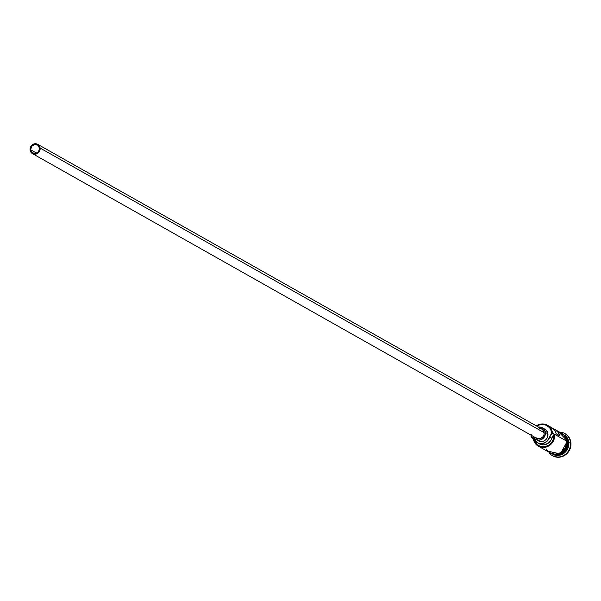 <?xml version="1.0" encoding="UTF-8"?>
<svg xmlns="http://www.w3.org/2000/svg" width="601" height="601" viewBox="0 0 601 601"><rect width="100%" height="100%" fill="white"/><g stroke="black" fill="none" stroke-linecap="round" stroke-linejoin="round"><path stroke-width="0.9" d="M531.427 434.831L531.472 436.912A10.81 10.074 -60.5 0 0 531.509 437.235L532.847 438.061L531.509 437.235A10.81 10.074 119.5 0 1 531.472 436.912L531.134 437.1A11.344 10.57 119.5 0 1 531.074 435.177A11.344 10.57 -60.5 0 0 531.134 437.1L531.472 436.912A10.81 10.074 119.5 0 1 531.404 435.357M536.648 426.064A10.81 10.074 119.5 0 1 551.838 433.126L552.507 433.126A11.344 10.57 -60.5 0 0 536.325 425.876A11.344 10.57 119.5 0 1 547.398 425.238A11.344 10.57 119.5 0 1 552.507 433.126L566.435 440.991A11.344 10.57 -60.5 0 0 561.326 433.103L554.828 429.43A11.344 10.57 119.5 0 1 559.651 435.793L556.271 433.884A11.344 10.57 -60.5 0 0 551.448 427.521L547.398 425.238M30.696 149.807L36.669 153.18L30.696 149.807L31.62 146.366L34.573 144.465L37.84 145.209L39.501 148.169A4.673 4.35 119.5 0 1 32.8 153.06A4.673 4.35 119.5 0 1 32.702 145.284A4.673 4.35 119.5 0 1 39.501 148.169L38.577 151.61L35.624 153.51L32.356 152.767L30.696 149.807M541.418 428.768L543.537 430.744L544.145 432.652A5.341 4.973 -60.5 0 0 541.741 428.941L37.72 144.338A5.341 4.973 119.5 0 1 40.124 148.056L544.145 432.652L543.995 434.703L543.101 436.581L540.69 438.475L537.745 438.722L535.273 437.235M32.477 153.638L536.498 438.234A5.341 4.973 -60.5 0 0 544.145 432.652L40.124 148.056A5.341 4.973 119.5 0 1 32.477 153.638A5.341 4.973 119.5 0 1 32.356 144.751A5.341 4.973 119.5 0 1 37.72 144.338M544.521 428.994L546.467 430.459L547.939 433.847A6.671 6.22 -60.5 0 0 544.934 429.204L542.403 427.777A6.671 6.22 119.5 0 1 545.408 432.42L547.939 433.847L547.293 437.633L545.768 439.737L543.612 441.126L541.155 441.585L537.737 440.413M538.496 427.108A6.671 6.22 119.5 0 1 542.403 427.777M566.412 437.385A11.344 10.57 119.5 0 1 567.96 441.848A11.344 10.57 119.5 0 1 556.466 454.995A11.344 10.57 119.5 0 0 567.96 441.848L570.477 442.328A12.681 11.81 -60.5 0 0 561.522 432.299A12.681 11.81 119.5 0 1 564.767 433.509A12.681 11.81 119.5 0 1 570.477 442.328L570.905 442.569A12.681 11.81 -60.5 0 0 565.195 433.749A12.681 11.81 -60.5 0 0 564.978 433.637M567.705 441.705L567.705 441.705A11.344 10.57 -60.5 0 1 558.051 454.717A11.344 10.57 -60.5 0 0 567.705 441.705A11.344 10.57 -60.5 0 0 566.991 438.888M565.413 435.665A11.344 10.57 119.5 0 1 568.801 442.328A11.344 10.57 -60.5 0 0 565.413 435.665M553.048 428.648A11.344 10.57 119.5 0 1 554.828 429.43M549.179 452.298A11.479 10.69 -60.5 0 0 561.357 452.808A11.479 10.69 -60.5 0 0 566.983 441.209L567.434 441.014L566.563 440.969L565.248 436.867L564.023 435.132L559.914 432.299A11.479 10.69 119.5 0 1 566.563 440.969L567.434 441.014L566.983 441.209A11.479 10.69 -60.5 0 0 561.604 433.111M553.048 428.641L555.294 429.707L558.028 432.307L559.651 435.793L556.271 433.884L554.648 430.399L550.238 426.943M533.62 438.43L534.935 442.171L537.542 445.04L541.065 446.618L544.972 446.678L548.705 445.198L551.718 442.404L553.566 438.707L553.979 434.643L550.689 440.616L548.112 443.32L543.559 444.868L539.067 443.658M566.563 440.969A11.479 10.69 119.5 0 1 560.928 452.568A11.479 10.69 119.5 0 1 548.758 452.057L550.817 453.334L554.903 454.266L557.037 454.093L561.079 452.478L562.829 451.103L565.458 447.482L566.608 443.177L566.563 440.969M565.15 433.727L568.103 436.123L570.394 440.217L570.95 445.01L569.68 449.766L566.773 453.763L562.679 456.399L558.021 457.263L552.68 455.806M552.514 455.708A12.681 11.81 -60.5 0 0 552.725 455.828A12.681 11.81 -60.5 0 0 565.473 454.852A12.681 11.81 -60.5 0 0 570.905 442.569L570.477 442.328A12.681 11.81 119.5 0 1 565.053 454.611A12.681 11.81 119.5 0 1 552.304 455.588A12.681 11.81 119.5 0 1 549.592 453.432A12.681 11.81 -60.5 0 0 563.498 455.581A12.681 11.81 -60.5 0 0 570.477 442.328L567.96 441.848M554.475 455.025A11.344 10.57 -60.5 0 0 568.801 442.328A11.344 10.57 119.5 0 1 554.475 455.025M551.237 453.575L553.221 454.251M555.324 454.506L559.546 453.725M561.499 452.711L564.73 449.653L566.653 445.611M567.028 443.41L566.983 441.209M565.669 437.107L562.912 433.937M546.362 449.015L547.571 450.735L550.869 453.214L554.911 454.138L559.08 453.364L562.746 451.005L565.346 447.429L566.112 445.349L566.435 440.991L565.984 438.888L563.933 435.222L560.628 432.743M538.353 446.182L550.17 452.853A11.344 10.57 -60.5 0 0 561.574 451.982A11.344 10.57 -60.5 0 0 566.435 440.991L554.618 434.32A11.344 10.57 119.5 0 1 549.757 445.303A11.344 10.57 119.5 0 1 538.353 446.182A11.344 10.57 119.5 0 1 533.26 438.422A11.344 10.57 -60.5 0 0 545.265 447.279A11.344 10.57 -60.5 0 0 554.618 434.32L553.979 434.643A8.008 7.46 -60.5 0 0 551.726 438.332L549.615 437.145A8.008 7.46 119.5 0 1 551.868 433.449L552.507 433.126L554.618 434.32L553.979 434.643A10.81 10.074 119.5 0 1 545.19 446.633A10.81 10.074 119.5 0 1 533.696 438.858M531.509 437.235A8.008 7.46 119.5 0 1 531.945 437.46A8.008 7.46 119.5 0 1 534.507 439.947L537.993 443.02L542.635 443.546L546.978 441.352L549.615 437.145A8.805 8.204 119.5 0 1 537.324 442.689A8.805 8.204 119.5 0 1 534.507 439.947L531.509 437.235M537.324 442.689L539.435 443.876A8.805 8.204 -60.5 0 0 551.726 438.332L549.615 437.145L551.868 433.449A10.81 10.074 -60.5 0 0 551.838 433.126L550.599 429.264L549.449 427.627L546.301 425.26L542.448 424.381L540.442 424.554L536.633 426.071M535.837 439.399L538.368 440.826A6.671 6.22 -60.5 0 0 545.077 440.315A6.671 6.22 -60.5 0 0 547.939 433.847L545.408 432.42A6.671 6.22 119.5 0 1 542.545 438.88A6.671 6.22 119.5 0 1 535.837 439.399A6.671 6.22 119.5 0 1 533.245 436.401M533.102 435.995L535.206 438.985L538.624 440.15L541.08 439.699L544.093 437.333L545.43 433.704L544.641 430.038L541.989 427.566L538.368 427.123M539.322 428.333L540.494 428.453M30.073 149.927L30.681 151.828L31.966 153.308L34.708 154.239L36.669 153.879L38.389 152.767L39.613 151.084L40.147 149.078L39.914 147.065L38.945 145.337L37.397 144.172L34.497 143.819L32.619 144.571L31.117 145.998L30.223 147.876L30.073 149.927M551.868 433.449L552.507 433.126L551.838 433.126A10.81 10.074 119.5 0 1 551.868 433.449M565.195 433.749L564.767 433.509M546.85 450.983L560.387 453.868L567.434 441.014L558.006 431.225M552.725 455.828L552.304 455.588"/></g></svg>
